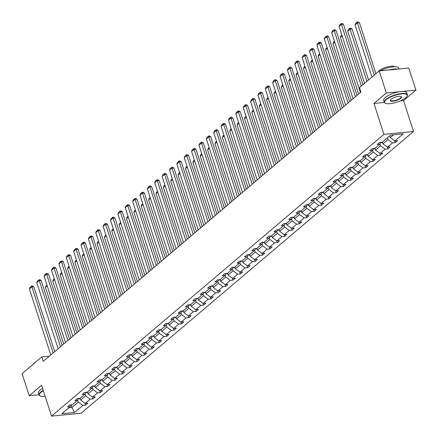 <?xml version="1.0" encoding="UTF-8"?>
<svg xmlns="http://www.w3.org/2000/svg" width="438" height="438" viewBox="0 0 438 438"><rect width="100%" height="100%" fill="white"/><g stroke="black" fill="none" stroke-linecap="round" stroke-linejoin="round"><path stroke-width="0.66" d="M400.365 100.904L403.562 100.598L415.925 90.118L408.802 68.06L379.188 70.934L359.456 87.66L360.885 92.068L43.231 361.323L41.807 356.91L22.075 373.636L29.198 395.695L38.922 394.753M403.562 100.598L413.538 131.477L81.145 413.231L51.536 416.1L383.929 134.351L413.538 131.477M415.925 90.118L386.316 92.993L379.188 70.934M389.743 135.785L390.313 137.554L393.587 134.778M390.313 137.554L394.873 140.932L397.551 140.675L395.191 142.673L394.55 140.691M71.104 404.964L71.909 407.444L78.287 402.04L82.848 405.418L74.482 412.508L61.835 413.735L70.2 406.645L67.523 406.902L69.883 404.904L72.566 404.641L77.575 400.392L74.893 400.655L77.258 398.651L79.94 398.394L84.95 394.145L82.267 394.403L84.633 392.404L87.31 392.141L92.319 387.893L89.642 388.156L92.002 386.152L94.685 385.894L99.694 381.646L97.012 381.903L99.377 379.905L102.054 379.642L107.069 375.399L104.386 375.656L106.746 373.652L109.429 373.395L114.438 369.146L111.761 369.409L114.121 367.405L116.804 367.143L121.813 362.899L119.131 363.157L121.496 361.153L124.173 360.896L129.183 356.647L126.505 356.91L128.865 354.906L131.548 354.643L136.557 350.4L133.875 350.657L136.24 348.653L138.923 348.396L143.932 344.148L141.25 344.41L143.615 342.406L146.292 342.144L151.302 337.901L148.624 338.158L150.984 336.154L153.667 335.897L158.676 331.648L155.994 331.911L158.359 329.907L161.042 329.644L166.051 325.401L163.369 325.658L165.734 323.655L168.411 323.397L173.421 319.149L170.743 319.411L173.103 317.408L175.786 317.145L180.795 312.902L178.113 313.159L180.478 311.155L183.161 310.898L188.17 306.649L185.488 306.912L187.853 304.908L190.53 304.645L195.54 300.402L192.862 300.66L195.222 298.656L197.905 298.398L202.914 294.15L200.232 294.413L202.597 292.409L205.28 292.146L210.289 287.903L207.607 288.16L209.972 286.162L212.649 285.899L217.659 281.65L214.981 281.913L217.341 279.909L220.024 279.652L225.033 275.403L222.351 275.661L224.716 273.662L227.399 273.4L232.408 269.151L229.726 269.414L232.091 267.41L234.768 267.153L239.778 262.904L237.1 263.161L239.46 261.163L242.143 260.9L247.152 256.652L244.47 256.914L246.835 254.911L249.512 254.653L254.527 250.405L251.845 250.667L254.204 248.664L256.887 248.401L261.897 244.158L259.219 244.415L261.579 242.411L264.262 242.154L269.271 237.905L266.589 238.168L268.954 236.164L271.631 235.901L276.641 231.658L273.964 231.916L276.323 229.912L279.006 229.654L284.016 225.406L281.333 225.669L283.698 223.665L286.381 223.402L291.39 219.159L288.708 219.416L291.073 217.412L293.75 217.155L298.76 212.906L296.083 213.169L298.442 211.165L301.125 210.902L306.135 206.659L303.452 206.917L305.817 204.913L308.5 204.655L313.509 200.407L310.827 200.67L313.192 198.666L315.869 198.403L320.879 194.16L318.202 194.417L320.561 192.413L323.244 192.156L328.254 187.907L325.571 188.17L327.936 186.166L330.619 185.904L335.628 181.661L332.946 181.918L335.311 179.914L337.988 179.657L342.998 175.408L340.321 175.671L342.68 173.667L345.363 173.404L350.373 169.161L347.69 169.418L350.055 167.415L352.738 167.157L357.747 162.909L355.065 163.171L357.43 161.168L360.107 160.91L365.117 156.662L362.44 156.919L364.799 154.921L367.482 154.658L372.492 150.409L369.809 150.672L372.174 148.668L374.857 148.411L379.866 144.162L377.184 144.42L379.549 142.421L382.226 142.158L390.592 135.068L403.239 133.842L394.873 140.932M382.369 142.038L382.938 143.801L387.953 139.558L392.508 142.936L395.191 142.673M392.508 142.936L387.499 147.184L390.181 146.922L387.816 148.925L387.176 146.944M374.999 148.285L375.569 150.053L380.578 145.805L385.133 149.183L387.816 148.925M385.133 149.183L380.124 153.431L382.807 153.174L380.441 155.172L379.801 153.191M367.624 154.537L368.194 156.3L373.203 152.057L377.764 155.435L380.441 155.172M377.764 155.435L372.754 159.684L375.432 159.421L373.072 161.425L372.431 159.443M360.25 160.784L360.824 162.553L365.834 158.304L370.389 161.682L373.072 161.425M370.389 161.682L365.38 165.931L368.062 165.674L365.697 167.672L365.057 165.69M352.88 167.037L353.45 168.8L358.459 164.557L363.014 167.935L365.697 167.672M363.014 167.935L358.005 172.183L360.688 171.92L358.322 173.924L357.687 171.942M345.505 173.284L346.075 175.052L351.084 170.804L355.645 174.182L358.322 173.924M355.645 174.182L350.635 178.43L353.313 178.167L350.953 180.171L350.312 178.189M338.131 179.536L338.705 181.299L343.715 177.056L348.27 180.434L350.953 180.171M348.27 180.434L343.261 184.677L345.943 184.42L343.578 186.424L342.938 184.442M330.761 185.783L331.331 187.552L336.34 183.303L340.895 186.681L343.578 186.424M340.895 186.681L335.886 190.93L338.569 190.667L336.203 192.671L335.568 190.689M323.386 192.036L323.956 193.799L328.965 189.55L333.526 192.934L336.203 192.671M333.526 192.934L328.516 197.177L331.194 196.919L328.834 198.923L328.193 196.941M316.017 198.283L316.586 200.051L321.596 195.802L326.151 199.18L328.834 198.923M326.151 199.18L321.142 203.429L323.824 203.166L321.459 205.17L320.819 203.188M308.642 204.535L309.212 206.298L314.221 202.049L318.782 205.433L321.459 205.17M318.782 205.433L313.767 209.676L316.45 209.419L314.09 211.423L313.449 209.441M301.267 210.782L301.837 212.55L306.846 208.302L311.407 211.68L314.09 211.423M311.407 211.68L306.397 215.929L309.075 215.666L306.715 217.67L306.074 215.688M293.898 217.034L294.467 218.797L299.477 214.549L304.032 217.932L306.715 217.67M304.032 217.932L299.023 222.175L301.705 221.918L299.34 223.922L298.7 221.94M286.523 223.281L287.093 225.044L292.102 220.801L296.663 224.179L299.34 223.922M296.663 224.179L291.653 228.428L294.331 228.165L291.971 230.169L291.33 228.187M279.148 229.534L279.718 231.297L284.727 227.048L289.288 230.432L291.971 230.169M289.288 230.432L284.278 234.675L286.961 234.418L284.596 236.421L283.955 234.439M271.779 235.781L272.348 237.544L277.358 233.301L281.913 236.679L284.596 236.421M281.913 236.679L276.904 240.927L279.586 240.665L277.221 242.668L276.581 240.686M264.404 242.033L264.974 243.796L269.983 239.548L274.544 242.931L277.221 242.668M274.544 242.931L269.534 247.174L272.212 246.917L269.852 248.921L269.211 246.939M257.029 248.28L257.599 250.043L262.608 245.8L267.169 249.178L269.852 248.921M267.169 249.178L262.159 253.427L264.842 253.164L262.477 255.168L261.836 253.186M249.66 254.527L250.229 256.296L255.239 252.047L259.794 255.431L262.477 255.168M259.794 255.431L254.785 259.674L257.467 259.416L255.102 261.42L254.462 259.433M242.285 260.78L242.855 262.543L247.864 258.3L252.425 261.678L255.102 261.42M252.425 261.678L247.415 265.926L250.093 265.663L247.733 267.667L247.092 265.685M234.91 267.027L235.48 268.795L240.489 264.547L245.05 267.925L247.733 267.667M245.05 267.925L240.04 272.173L242.723 271.916L240.358 273.914L239.717 271.932M227.541 273.279L228.11 275.042L233.12 270.799L237.675 274.177L240.358 273.914M237.675 274.177L232.666 278.426L235.348 278.163L232.983 280.167L232.343 278.185M220.166 279.526L220.736 281.295L225.745 277.046L230.306 280.424L232.983 280.167M230.306 280.424L225.296 284.673L227.974 284.415L225.614 286.414L224.973 284.432M212.791 285.779L213.366 287.542L218.376 283.298L222.931 286.676L225.614 286.414M222.931 286.676L217.921 290.925L220.604 290.662L218.239 292.666L217.598 290.684M205.422 292.026L205.991 293.794L211.001 289.545L215.556 292.923L218.239 292.666M215.556 292.923L210.547 297.172L213.229 296.915L210.864 298.913L210.224 296.931M198.047 298.278L198.617 300.041L203.626 295.798L208.187 299.176L210.864 298.913M208.187 299.176L203.177 303.419L205.855 303.162L203.495 305.166L202.854 303.184M190.672 304.525L191.247 306.293L196.257 302.045L200.812 305.423L203.495 305.166M200.812 305.423L195.802 309.671L198.485 309.409L196.12 311.413L195.479 309.431M183.303 310.777L183.872 312.54L188.882 308.292L193.437 311.675L196.12 311.413M193.437 311.675L188.428 315.918L191.11 315.661L188.745 317.665L188.11 315.683M175.928 317.024L176.498 318.793L181.507 314.544L186.068 317.922L188.745 317.665M186.068 317.922L181.058 322.171L183.736 321.908L181.376 323.912L180.735 321.93M168.553 323.277L169.128 325.04L174.138 320.791L178.693 324.175L181.376 323.912M178.693 324.175L173.683 328.418L176.366 328.161L174.001 330.164L173.36 328.182M161.184 329.524L161.753 331.292L166.763 327.044L171.324 330.422L174.001 330.164M171.324 330.422L166.309 334.67L168.991 334.408L166.632 336.411L165.991 334.429M153.809 335.776L154.379 337.539L159.388 333.291L163.949 336.674L166.632 336.411M163.949 336.674L158.939 340.917L161.617 340.66L159.257 342.664L158.616 340.682M146.44 342.023L147.009 343.786L152.019 339.543L156.574 342.921L159.257 342.664M156.574 342.921L151.564 347.17L154.247 346.907L151.882 348.911L151.241 346.929M139.065 348.276L139.634 350.039L144.644 345.79L149.205 349.174L151.882 348.911M149.205 349.174L144.195 353.417L146.872 353.159L144.513 355.163L143.872 353.181M131.69 354.523L132.26 356.286L137.269 352.043L141.83 355.421L144.513 355.163M141.83 355.421L136.82 359.669L139.503 359.406L137.138 361.41L136.497 359.428M124.321 360.775L124.89 362.538L129.9 358.289L134.455 361.673L137.138 361.41M134.455 361.673L129.445 365.916L132.128 365.659L129.763 367.663L129.122 365.681M116.946 367.022L117.515 368.785L122.525 364.542L127.086 367.92L129.763 367.663M127.086 367.92L122.076 372.169L124.753 371.906L122.394 373.91L121.753 371.928M109.571 373.275L110.141 375.037L115.15 370.789L119.711 374.172L122.394 373.91M119.711 374.172L114.701 378.416L117.384 378.158L115.019 380.162L114.378 378.18M102.202 379.522L102.771 381.284L107.781 377.041L112.336 380.419L115.019 380.162M112.336 380.419L107.326 384.668L110.009 384.405L107.644 386.409L107.003 384.427M94.827 385.769L95.396 387.537L100.406 383.288L104.967 386.672L107.644 386.409M104.967 386.672L99.957 390.915L102.634 390.658L100.275 392.656L99.634 390.674M87.452 392.021L88.022 393.784L93.031 389.541L97.592 392.919L100.275 392.656M97.592 392.919L92.582 397.167L95.265 396.905L92.9 398.909L92.259 396.927M80.083 398.268L80.652 400.036L85.662 395.788L90.217 399.166L92.9 398.909M90.217 399.166L85.207 403.414L87.89 403.157L85.525 405.155L84.884 403.174M82.848 405.418L85.525 405.155M380.868 142.29L379.866 144.162M387.378 137.789L387.953 139.558M382.938 143.801L387.499 147.184M373.494 148.542L372.492 150.409M379.976 143.949L380.578 145.805M375.569 150.053L380.124 153.431M366.124 154.789L365.117 156.662M372.607 150.201L373.203 152.057M368.194 156.3L372.754 159.684M358.749 161.042L357.747 162.909M365.232 156.448L365.834 158.304M360.824 162.553L365.38 165.931M351.375 167.289L350.373 169.161M357.857 162.701L358.459 164.557M353.45 168.8L358.005 172.183M344.005 173.541L342.998 175.408M350.488 168.948L351.084 170.804M346.075 175.052L350.635 178.43M336.63 179.788L335.628 181.661M343.113 175.2L343.715 177.056M338.705 181.299L343.261 184.677M329.261 186.035L328.254 187.907M335.738 181.447L336.34 183.303M331.331 187.552L335.886 190.93M321.886 192.287L320.879 194.16M328.369 187.699L328.965 189.55M323.956 193.799L328.516 197.177M314.511 198.534L313.509 200.407M320.994 193.946L321.596 195.802M316.586 200.051L321.142 203.429M307.142 204.787L306.135 206.659M313.624 200.193L314.221 202.049M309.212 206.298L313.767 209.676M299.767 211.034L298.76 212.906M306.25 206.446L306.846 208.302M301.837 212.55L306.397 215.929M292.392 217.286L291.39 219.159M298.875 212.693L299.477 214.549M294.467 218.797L299.023 222.175M285.023 223.533L284.016 225.406M291.505 218.945L292.102 220.801M287.093 225.044L291.653 228.428M277.648 229.786L276.641 231.658M284.131 225.192L284.727 227.048M279.718 231.297L284.278 234.675M270.273 236.033L269.271 237.905M276.756 231.445L277.358 233.301M272.348 237.544L276.904 240.927M262.904 242.285L261.897 244.158M269.386 237.692L269.983 239.548M264.974 243.796L269.534 247.174M255.529 248.532L254.527 250.405M262.012 243.944L262.608 245.8M257.599 250.043L262.159 253.427M248.154 254.785L247.152 256.652M254.637 250.191L255.239 252.047M250.229 256.296L254.785 259.674M240.785 261.032L239.778 262.904M247.267 256.444L247.864 258.3M242.855 262.543L247.415 265.926M233.41 267.284L232.408 269.151M239.893 262.69L240.489 264.547M235.48 268.795L240.04 272.173M226.035 273.531L225.033 275.403M232.518 268.943L233.12 270.799M228.11 275.042L232.666 278.426M218.666 279.783L217.659 281.65M225.148 275.19L225.745 277.046M220.736 281.295L225.296 284.673M211.291 286.03L210.289 287.903M217.774 281.442L218.376 283.298M213.366 287.542L217.921 290.925M203.916 292.283L202.914 294.15M210.399 287.689L211.001 289.545M205.991 293.794L210.547 297.172M196.547 298.53L195.54 300.402M203.029 293.942L203.626 295.798M198.617 300.041L203.177 303.419M189.172 304.782L188.17 306.649M195.655 300.189L196.257 302.045M191.247 306.293L195.802 309.671M181.797 311.029L180.795 312.902M188.28 306.441L188.882 308.292M183.872 312.54L188.428 315.918M174.428 317.276L173.421 319.149M180.91 312.688L181.507 314.544M176.498 318.793L181.058 322.171M167.053 323.529L166.051 325.401M173.536 318.941L174.138 320.791M169.128 325.04L173.683 328.418M159.684 329.776L158.676 331.648M166.166 325.188L166.763 327.044M161.753 331.292L166.309 334.67M152.309 336.028L151.302 337.901M158.791 331.435L159.388 333.291M154.379 337.539L158.939 340.917M144.934 342.275L143.932 344.148M151.417 337.687L152.019 339.543M147.009 343.786L151.564 347.17M137.565 348.528L136.557 350.4M144.047 343.934L144.644 345.79M139.634 350.039L144.195 353.417M130.19 354.775L129.183 356.647M136.672 350.186L137.269 352.043M132.26 356.286L136.82 359.669M122.815 361.027L121.813 362.899M129.298 356.433L129.9 358.289M124.89 362.538L129.445 365.916M115.446 367.274L114.438 369.146M121.928 362.686L122.525 364.542M117.515 368.785L122.076 372.169M108.071 373.526L107.069 375.399M114.553 368.933L115.15 370.789M110.141 375.037L114.701 378.416M100.696 379.773L99.694 381.646M107.179 375.185L107.781 377.041M102.771 381.284L107.326 384.668M93.327 386.026L92.319 387.893M99.809 381.432L100.406 383.288M95.396 387.537L99.957 390.915M85.952 392.273L84.95 394.145M92.434 387.685L93.031 389.541M88.022 393.784L92.582 397.167M78.577 398.525L77.575 400.392M85.06 393.932L85.662 395.788M80.652 400.036L85.207 403.414M71.208 404.772L70.2 406.645M386.316 92.993L373.953 103.467L383.929 134.351M51.536 416.1L41.561 385.221L29.198 395.695M49.291 356.187L41.807 356.91M77.69 400.184L78.287 402.04M68.914 407.734L71.909 407.444L74.482 412.508M373.953 103.467L384.372 102.459M50.742 354.955L29.412 288.921L31.777 286.917L33.775 286.72L32.45 285.932L31.651 286.014L53.108 352.951M54.728 351.583L33.775 286.72M29.412 288.921L29.998 287.416L31.651 286.014M80.236 398.744L79.743 398.876A2.579 1.987 -130.3 0 1 78.528 398.618M63.702 343.972L45.421 287.366L46.001 285.861L46.948 285.061M47.205 285.855L45.421 287.366M43.34 390.723A11.859 3.564 162.1 0 0 40.86 392.404A11.859 3.564 162.1 0 0 40.258 395.985A11.859 3.564 162.1 0 0 45.141 396.313M40.099 395.908A12.149 3.652 -17.9 0 1 39.918 395.832A12.149 3.652 -17.9 0 1 38.977 394.928A12.149 3.652 -17.9 0 1 40.537 392.163A12.149 3.652 -17.9 0 1 43.22 390.357M33.129 364.268A8.749 2.628 -17.9 0 1 34.076 363.217A8.749 2.628 -17.9 0 1 35.686 362.1M38.977 394.928L38.352 392.985A12.149 3.652 -17.9 0 1 39.907 390.22A12.149 3.652 -17.9 0 1 42.59 388.418M386.163 99.716A11.859 3.564 162.1 0 0 385.555 103.297A11.859 3.564 162.1 0 0 395.268 102.684A11.859 3.564 162.1 0 0 405.687 97.822A11.859 3.564 162.1 0 0 406.979 96.376A11.859 3.564 162.1 0 0 400.113 94.088A11.859 3.564 162.1 0 0 386.163 99.716M385.396 103.215A12.149 3.652 -17.9 0 1 385.216 103.144A12.149 3.652 -17.9 0 1 384.274 102.24A12.149 3.652 -17.9 0 1 385.834 99.475A12.149 3.652 -17.9 0 1 398.356 94.044A12.149 3.652 -17.9 0 1 407.4 94.767A12.149 3.652 -17.9 0 1 407.165 96.053A12.149 3.652 -17.9 0 1 407.066 96.218M391.041 99.24A5.929 1.779 -17.9 0 1 396.253 96.814A5.929 1.779 -17.9 0 1 401.109 96.502A5.929 1.779 -17.9 0 1 400.803 98.293A5.929 1.779 -17.9 0 1 393.828 101.112A5.929 1.779 -17.9 0 1 390.395 99.963A5.929 1.779 -17.9 0 1 391.041 99.24M390.504 99.798A5.639 1.692 162.1 0 0 390.472 100.236A5.639 1.692 162.1 0 0 394.671 100.576A5.639 1.692 162.1 0 0 400.48 98.052A5.639 1.692 162.1 0 0 401.203 96.771A5.639 1.692 162.1 0 0 400.918 96.431M378.427 71.58A8.749 2.628 -17.9 0 1 379.374 70.529A8.749 2.628 -17.9 0 1 387.696 66.779A8.749 2.628 -17.9 0 1 394.649 66.762M384.274 102.24L383.65 100.297A12.149 3.652 -17.9 0 1 385.21 97.532A12.149 3.652 -17.9 0 1 397.726 92.1A12.149 3.652 -17.9 0 1 406.776 92.829L407.4 94.767M388.834 69.998A12.149 3.652 -17.9 0 1 397.66 69.144M380.266 70.83A12.149 3.652 -17.9 0 1 391.922 66.998A12.149 3.652 -17.9 0 1 398.794 68.125L399.078 69.001M58.117 348.708L36.787 282.669L39.152 280.665L41.15 280.473L39.825 279.685L39.026 279.762L60.477 346.704M62.097 345.33L41.15 280.473M36.787 282.669L37.372 281.163L39.026 279.762M65.486 342.456L44.161 276.422L46.521 274.418L48.525 274.221L47.2 273.438L46.395 273.515L67.852 340.457M69.472 339.083L48.525 274.221M44.161 276.422L44.742 274.916L46.395 273.515M87.605 392.497L87.113 392.629A2.579 1.987 -130.3 0 1 85.903 392.366M71.076 337.725L52.79 281.119L53.376 279.614L54.323 278.809M54.58 279.603L52.79 281.119M94.98 386.245L94.488 386.376A2.579 1.987 -130.3 0 1 93.272 386.119M78.446 331.473L60.165 274.867L60.751 273.361L61.692 272.562M61.95 273.356L60.165 274.867M72.861 336.209L51.531 270.169L53.896 268.166L55.894 267.974L54.569 267.185L53.77 267.262L75.227 334.205M76.842 332.831L55.894 267.974M51.531 270.169L52.117 268.664L53.77 267.262M102.355 379.998L101.862 380.129A2.579 1.987 -130.3 0 1 100.647 379.872M85.821 325.226L67.54 268.62L68.12 267.114L69.067 266.309M69.324 267.103L67.54 268.62M80.236 329.956L58.906 263.922L61.265 261.919L63.269 261.727L61.944 260.939L61.145 261.015L82.596 327.958M84.216 326.584L63.269 261.727M58.906 263.922L59.491 262.417L61.145 261.015M109.724 373.745L109.232 373.877A2.579 1.987 -130.3 0 1 108.022 373.619M93.195 318.974L74.909 262.367L75.495 260.862L76.442 260.062M76.699 260.856L74.909 262.367M87.605 323.709L66.28 257.67L68.64 255.672L70.644 255.474L69.319 254.686L68.514 254.763L89.971 321.706M91.591 320.331L70.644 255.474M66.28 257.67L66.861 256.164L68.514 254.763M117.099 367.498L116.607 367.63A2.579 1.987 -130.3 0 1 115.391 367.373M100.565 312.727L82.284 256.12L82.87 254.615L83.811 253.81M84.069 254.604L82.284 256.12M94.98 317.462L73.65 251.423L76.015 249.419L78.013 249.227L76.688 248.439L75.889 248.516L97.346 315.459M98.961 314.084L78.013 249.227M73.65 251.423L74.236 249.917L75.889 248.516M124.474 361.246L123.981 361.377A2.579 1.987 -130.3 0 1 122.766 361.12M107.94 306.474L89.653 249.868L90.239 248.362L91.186 247.563M91.443 248.357L89.653 249.868M102.355 311.21L81.025 245.171L83.384 243.172L85.388 242.975L84.063 242.187L83.264 242.263L104.715 309.206M106.335 307.832L85.388 242.975M81.025 245.171L81.61 243.665L83.264 242.263M131.843 354.999L131.351 355.13A2.579 1.987 -130.3 0 1 130.141 354.873M115.314 300.227L97.028 243.621L97.614 242.115L98.561 241.311M98.818 242.105L97.028 243.621M109.724 304.963L88.394 238.924L90.759 236.92L92.757 236.728L91.433 235.94L90.633 236.016L112.09 302.959M113.71 301.585L92.757 236.728M88.394 238.924L88.98 237.418L90.633 236.016M139.218 348.747L138.726 348.878A2.579 1.987 -130.3 0 1 137.51 348.621M122.684 293.975L104.403 237.369L104.983 235.863L105.93 235.064M106.188 235.858L104.403 237.369M117.099 298.711L95.769 232.671L98.134 230.673L100.132 230.476L98.807 229.687L98.008 229.764L119.464 296.707M121.08 295.332L100.132 230.476M95.769 232.671L96.355 231.165L98.008 229.764M146.588 342.5L146.1 342.631A2.579 1.987 -130.3 0 1 144.885 342.374M130.059 287.728L111.772 231.122L112.358 229.616L113.305 228.811M113.562 229.605L111.772 231.122M124.474 292.464L103.144 226.424L105.503 224.42L107.507 224.229L106.182 223.44L105.383 223.517L126.834 290.46M128.454 289.085L107.507 224.229M103.144 226.424L103.724 224.918L105.383 223.517M153.962 336.247L153.47 336.379A2.579 1.987 -130.3 0 1 152.26 336.121M137.428 281.475L119.147 224.869L119.733 223.364L120.68 222.564M120.937 223.358L119.147 224.869M131.843 286.211L110.513 220.177L112.878 218.173L114.876 217.976L113.552 217.188L112.752 217.264L134.209 284.207M135.829 282.833L114.876 217.976M110.513 220.177L111.099 218.671L112.752 217.264M161.337 330L160.845 330.132A2.579 1.987 -130.3 0 1 159.629 329.874M144.803 275.228L126.522 218.622L127.102 217.117L128.049 216.312M128.307 217.106L126.522 218.622M139.218 279.964L117.888 213.925L120.253 211.921L122.251 211.729L120.926 210.941L120.127 211.017L141.578 277.96M143.199 276.586L122.251 211.729M117.888 213.925L118.474 212.419L120.127 211.017M168.707 323.748L168.219 323.879A2.579 1.987 -130.3 0 1 167.004 323.622M152.178 268.976L133.891 212.375L134.477 210.87L135.424 210.065M135.681 210.859L133.891 212.375M146.593 273.712L125.263 207.678L127.622 205.674L129.626 205.477L128.301 204.688L127.502 204.765L148.953 271.708M150.573 270.339L129.626 205.477M125.263 207.678L125.843 206.172L127.502 204.765M176.081 317.501L175.589 317.632A2.579 1.987 -130.3 0 1 174.379 317.375M159.547 262.729L141.266 206.123L141.852 204.617L142.799 203.812M143.051 204.606L141.266 206.123M153.962 267.465L132.632 201.425L134.997 199.421L136.995 199.23L135.671 198.441L134.871 198.518L156.328 265.461M157.948 264.087L136.995 199.23M132.632 201.425L133.218 199.92L134.871 198.518M183.456 311.248L182.964 311.38A2.579 1.987 -130.3 0 1 181.748 311.122M166.922 256.476L148.641 199.876L149.221 198.37L150.168 197.565M150.426 198.359L148.641 199.876M161.337 261.212L140.007 195.178L142.372 193.174L144.37 192.977L143.045 192.189L142.246 192.271L163.697 259.208M165.318 257.84L144.37 192.977M140.007 195.178L140.593 193.673L142.246 192.271M190.826 305.001L190.338 305.133A2.579 1.987 -130.3 0 1 189.123 304.875M174.297 250.229L156.01 193.623L156.596 192.118L157.543 191.318M157.8 192.107L156.01 193.623M168.707 254.965L147.382 188.926L149.741 186.922L151.745 186.73L150.42 185.942L149.615 186.019L171.072 252.961M172.692 251.587L151.745 186.73M147.382 188.926L147.962 187.42L149.615 186.019M198.2 298.749L197.708 298.88A2.579 1.987 -130.3 0 1 196.492 298.623M181.666 243.977L163.385 187.376L163.971 185.871L164.918 185.066M165.17 185.86L163.385 187.376M176.081 248.713L154.751 182.679L157.116 180.675L159.114 180.478L157.79 179.689L156.99 179.772L178.447 246.709M180.067 245.34L159.114 180.478M154.751 182.679L155.337 181.173L156.99 179.772M205.575 292.502L205.083 292.633A2.579 1.987 -130.3 0 1 203.867 292.376M189.041 237.73L170.76 181.124L171.34 179.618L172.287 178.819M172.545 179.607L170.76 181.124M183.456 242.466L162.126 176.426L164.491 174.423L166.489 174.231L165.164 173.443L164.365 173.519L185.816 240.462M187.437 239.088L166.489 174.231M162.126 176.426L162.712 174.921L164.365 173.519M212.945 286.249L212.457 286.381A2.579 1.987 -130.3 0 1 211.242 286.123M196.416 231.483L178.129 174.877L178.715 173.371L179.662 172.567M179.919 173.36L178.129 174.877M190.826 236.213L169.501 170.179L171.86 168.176L173.864 167.978L172.539 167.19L171.734 167.272L193.191 234.21M194.811 232.841L173.864 167.978M169.501 170.179L170.081 168.674L171.734 167.272M220.319 280.002L219.827 280.134A2.579 1.987 -130.3 0 1 218.611 279.877M203.785 225.231L185.504 168.625L186.09 167.119L187.037 166.32M187.289 167.113L185.504 168.625M198.2 229.966L176.87 163.927L179.235 161.923L181.233 161.731L179.909 160.943L179.109 161.02L200.566 227.963M202.186 226.588L181.233 161.731M176.87 163.927L177.456 162.421L179.109 161.02M227.694 273.75L227.202 273.881A2.579 1.987 -130.3 0 1 225.986 273.624M211.16 218.984L192.879 162.378L193.459 160.872L194.406 160.067M194.664 160.861L192.879 162.378M205.575 223.714L184.245 157.68L186.61 155.676L188.608 155.479L187.283 154.691L186.484 154.773L207.935 221.716M209.556 220.341L188.608 155.479M184.245 157.68L184.831 156.174L186.484 154.773M235.064 267.503L234.576 267.634A2.579 1.987 -130.3 0 1 233.361 267.377M218.535 212.731L200.248 156.125L200.834 154.619L201.781 153.82M202.038 154.614L200.248 156.125M212.945 217.467L191.62 151.428L193.979 149.424L195.983 149.232L194.658 148.444L193.853 148.52L215.31 215.463M216.93 214.089L195.983 149.232M191.62 151.428L192.2 149.922L193.853 148.52M242.438 261.256L241.946 261.387A2.579 1.987 -130.3 0 1 240.73 261.13M225.904 206.484L207.623 149.878L208.209 148.373L209.156 147.568M209.408 148.362L207.623 149.878M220.319 211.215L198.989 145.181L201.354 143.177L203.352 142.985L202.028 142.197L201.228 142.273L222.685 209.216M224.3 207.842L203.352 142.985M198.989 145.181L199.575 143.675L201.228 142.273M249.813 255.004L249.321 255.135A2.579 1.987 -130.3 0 1 248.105 254.878M233.279 200.232L214.998 143.626L215.578 142.12L216.525 141.321M216.783 142.115L214.998 143.626M227.694 204.968L206.364 138.928L208.723 136.924L210.727 136.733L209.402 135.944L208.603 136.021L230.054 202.964M231.675 201.589L210.727 136.733M206.364 138.928L206.95 137.422L208.603 136.021M257.183 248.757L256.69 248.888A2.579 1.987 -130.3 0 1 255.48 248.631M240.654 193.985L222.367 137.379L222.953 135.873L223.9 135.068M224.157 135.862L222.367 137.379M235.064 198.715L213.739 132.681L216.098 130.677L218.102 130.486L216.777 129.697L215.972 129.774L237.429 196.717M239.049 195.343L218.102 130.486M213.739 132.681L214.319 131.176L215.972 129.774M264.557 242.504L264.065 242.636A2.579 1.987 -130.3 0 1 262.849 242.378M248.023 187.732L229.742 131.126L230.328 129.621L231.269 128.821M231.527 129.615L229.742 131.126M242.438 192.468L221.108 126.429L223.473 124.43L225.471 124.233L224.146 123.445L223.347 123.521L244.804 190.464M246.419 189.09L225.471 124.233M221.108 126.429L221.694 124.923L223.347 123.521M271.932 236.257L271.44 236.389A2.579 1.987 -130.3 0 1 270.224 236.131M255.398 181.485L237.117 124.879L237.697 123.374L238.644 122.569M238.902 123.363L237.117 124.879M249.813 186.221L228.483 120.182L230.842 118.178L232.846 117.986L231.521 117.198L230.722 117.274L252.173 184.217M253.794 182.843L232.846 117.986M228.483 120.182L229.069 118.676L230.722 117.274M279.302 230.005L278.809 230.136A2.579 1.987 -130.3 0 1 277.599 229.879M262.773 175.233L244.486 118.627L245.072 117.121L246.019 116.322M246.276 117.116L244.486 118.627M257.183 179.969L235.852 113.929L238.217 111.931L240.221 111.734L238.891 110.945L238.091 111.022L259.548 177.965M261.168 176.591L240.221 111.734M235.852 113.929L236.438 112.424L238.091 111.022M286.676 223.758L286.184 223.889A2.579 1.987 -130.3 0 1 284.968 223.632M270.142 168.986L251.861 112.38L252.447 110.874L253.388 110.069M253.646 110.863L251.861 112.38M264.557 173.722L243.227 107.682L245.592 105.678L247.59 105.487L246.266 104.698L245.466 104.775L266.923 171.718M268.538 170.344L247.59 105.487M243.227 107.682L243.813 106.177L245.466 104.775M294.051 217.505L293.559 217.637A2.579 1.987 -130.3 0 1 292.343 217.379M277.517 162.733L259.23 106.127L259.816 104.622L260.763 103.822M261.021 104.616L259.23 106.127M271.932 167.469L250.602 101.43L252.961 99.431L254.965 99.234L253.64 98.446L252.841 98.523L274.292 165.465M275.913 164.091L254.965 99.234M250.602 101.43L251.182 99.924L252.841 98.523M301.421 211.258L300.928 211.39A2.579 1.987 -130.3 0 1 299.718 211.132M284.886 156.486L266.605 99.88L267.191 98.375L268.138 97.57M268.395 98.364L266.605 99.88M279.302 161.222L257.971 95.183L260.336 93.179L262.335 92.987L261.01 92.199L260.21 92.276L281.667 159.218M283.287 157.844L262.335 92.987M257.971 95.183L258.557 93.677L260.21 92.276M308.795 205.006L308.303 205.137A2.579 1.987 -130.3 0 1 307.087 204.88M292.261 150.234L273.98 93.633L274.56 92.122L275.507 91.323M275.765 92.117L273.98 93.633M286.676 154.97L265.346 88.936L267.711 86.932L269.709 86.735L268.385 85.947L267.585 86.023L289.036 152.966M290.657 151.597L269.709 86.735M265.346 88.936L265.932 87.43L267.585 86.023M316.165 198.759L315.678 198.89A2.579 1.987 -130.3 0 1 314.462 198.633M299.636 143.987L281.349 87.381L281.935 85.875L282.882 85.071M283.14 85.864L281.349 87.381M294.051 148.723L272.721 82.683L275.08 80.68L277.084 80.488L275.759 79.7L274.96 79.776L296.411 146.719M298.032 145.345L277.084 80.488M272.721 82.683L273.301 81.178L274.96 79.776M323.54 192.506L323.047 192.638A2.579 1.987 -130.3 0 1 321.837 192.381M307.005 137.735L288.724 81.134L289.31 79.628L290.257 78.824M290.509 79.617L288.724 81.134M301.421 142.47L280.09 76.436L282.455 74.433L284.454 74.236L283.129 73.447L282.329 73.524L303.786 140.467M305.406 139.098L284.454 74.236M280.09 76.436L280.676 74.931L282.329 73.524M330.914 186.26L330.422 186.391A2.579 1.987 -130.3 0 1 329.206 186.134M314.38 131.488L296.099 74.882L296.679 73.376L297.626 72.577M297.884 73.365L296.099 74.882M308.795 136.223L287.465 70.184L289.83 68.18L291.828 67.989L290.504 67.2L289.704 67.277L311.155 134.22M312.776 132.845L291.828 67.989M287.465 70.184L288.051 68.678L289.704 67.277M338.284 180.007L337.797 180.138A2.579 1.987 -130.3 0 1 336.581 179.881M321.755 125.235L303.468 68.635L304.054 67.129L305.001 66.324M305.259 67.118L303.468 68.635M316.165 129.971L294.84 63.937L297.199 61.933L299.203 61.736L297.878 60.948L297.079 61.03L318.53 127.967M320.151 126.598L299.203 61.736M294.84 63.937L295.42 62.431L297.079 61.03M345.659 173.76L345.166 173.891A2.579 1.987 -130.3 0 1 343.956 173.634M329.124 118.988L310.843 62.382L311.429 60.877L312.376 60.077M312.628 60.866L310.843 62.382M323.54 123.724L302.209 57.685L304.574 55.681L306.573 55.489L305.248 54.701L304.448 54.777L325.905 121.72M327.525 120.346L306.573 55.489M302.209 57.685L302.795 56.179L304.448 54.777M353.033 167.508L352.541 167.639A2.579 1.987 -130.3 0 1 351.325 167.382M336.499 112.741L318.218 56.135L318.798 54.63L319.745 53.825M320.003 54.619L318.218 56.135M330.914 117.472L309.584 51.438L311.949 49.434L313.947 49.237L312.623 48.448L311.823 48.53L333.274 115.468M334.895 114.099L313.947 49.237M309.584 51.438L310.17 49.932L311.823 48.53M360.403 161.261L359.916 161.392A2.579 1.987 -130.3 0 1 358.7 161.135M343.874 106.489L325.587 49.883L326.173 48.377L327.12 47.578M327.378 48.372L325.587 49.883M338.284 111.225L316.959 45.185L319.318 43.181L321.322 42.99L319.997 42.201L319.192 42.278L340.649 109.221M342.27 107.847L321.322 42.99M316.959 45.185L317.539 43.68L319.192 42.278M367.778 155.008L367.285 155.14A2.579 1.987 -130.3 0 1 366.069 154.882M351.243 100.242L332.962 43.636L333.548 42.13L334.495 41.325M334.747 42.119L332.962 43.636M345.659 104.972L324.328 38.938L326.693 36.934L328.692 36.737L327.367 35.949L326.567 36.031L348.024 102.974M349.644 101.6L328.692 36.737M324.328 38.938L324.914 37.433L326.567 36.031M375.152 148.761L374.66 148.893A2.579 1.987 -130.3 0 1 373.444 148.635M358.618 93.989L340.337 37.383L340.917 35.878L341.864 35.078M342.122 35.872L340.337 37.383M353.033 98.725L331.703 32.686L334.068 30.682L336.066 30.49L334.741 29.702L333.942 29.779L355.393 96.721M357.014 95.347L336.066 30.49M331.703 32.686L332.289 31.18L333.942 29.779M368.55 79.951L352.07 28.935L350.071 29.132L366.929 81.326M382.522 142.514L382.035 142.646A2.579 1.987 -130.3 0 1 380.819 142.383M364.564 83.329L347.706 31.136L348.292 29.631L349.946 28.229L350.745 28.147L352.07 28.935M349.946 28.229L350.071 29.132L347.706 31.136M360.403 92.473L339.078 26.439L341.437 24.435L343.441 24.238L342.116 23.455L341.311 23.532L341.437 24.435L361.345 86.062M362.965 84.687L343.441 24.238M339.078 26.439L339.658 24.933L341.311 23.532M375.924 73.704L359.445 22.688L357.446 22.88L374.304 75.073M389.897 136.262L389.404 136.393A2.579 1.987 -130.3 0 1 389.037 136.388M371.939 77.077L355.081 24.884L355.667 23.378L357.32 21.977L358.12 21.9L359.445 22.688M357.32 21.977L357.446 22.88L355.081 24.884M79.793 398.865L80.17 398.542M87.167 392.612L87.54 392.295M94.542 386.365L94.915 386.042M101.912 380.113L102.289 379.795M109.286 373.866L109.659 373.548M116.661 367.613L117.034 367.296M124.031 361.366L124.408 361.049M131.405 355.114L131.778 354.796M138.78 348.867L139.153 348.549M146.15 342.615L146.527 342.297M153.524 336.368L153.897 336.05M160.894 330.115L161.272 329.798M168.269 323.868L168.646 323.551M175.643 317.616L176.016 317.298M183.013 311.369L183.391 311.051M190.388 305.116L190.765 304.799M197.762 298.869L198.135 298.552M205.132 292.617L205.51 292.299M212.507 286.37L212.884 286.052M219.881 280.117L220.254 279.8M227.251 273.87L227.629 273.553M234.626 267.623L235.003 267.3M242 261.371L242.373 261.053M249.37 255.124L249.748 254.806M256.745 248.872L257.117 248.554M264.119 242.625L264.492 242.307M271.489 236.372L271.867 236.055M278.864 230.125L279.236 229.808M286.238 223.873L286.611 223.555M293.608 217.626L293.986 217.308M300.983 211.373L301.355 211.056M308.357 205.126L308.73 204.809M315.727 198.874L316.105 198.556M323.102 192.627L323.474 192.309M330.471 186.374L330.849 186.057M337.846 180.127L338.224 179.81M345.221 173.875L345.593 173.558M352.59 167.628L352.968 167.311M359.965 161.376L360.343 161.058M367.34 155.129L367.712 154.811M374.709 148.882L375.087 148.559M382.084 142.629L382.462 142.312M389.459 136.382L389.831 136.059M40.258 395.985L39.918 395.832M385.555 103.297L385.216 103.144M406.979 96.376L407.165 96.053"/></g></svg>
